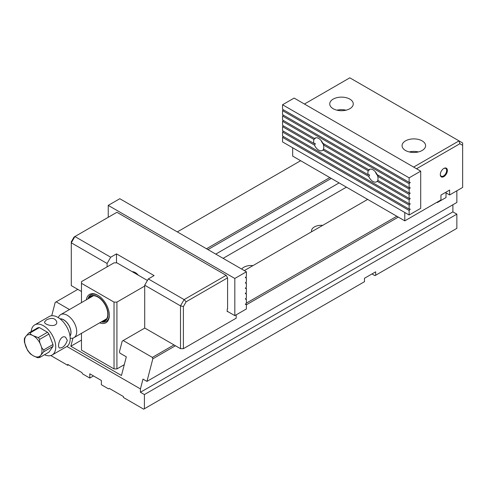 <?xml version="1.0" encoding="UTF-8"?>
<svg xmlns="http://www.w3.org/2000/svg" width="487" height="487" viewBox="0 0 487 487"><rect width="100%" height="100%" fill="white"/><g stroke="black" fill="none" stroke-linecap="round" stroke-linejoin="round"><path stroke-width="0.73" d="M137.474 274.278A10.227 5.905 -120 0 0 137.273 274.601M27.534 350.366L24.387 342.124L24.35 338.757M24.667 338.806C24.338 338.526 24.715 337.741 25.799 336.438L28.733 333.023L37.956 327.696A13.551 7.822 -120 0 1 39.374 327.574L30.151 332.895C30.371 334.039 31.424 334.995 33.311 335.762L38.278 337.588L47.501 332.262A13.551 7.822 -120 0 1 48.925 334.033L39.703 339.354C39.368 341.284 39.745 343.201 40.829 345.113C41.352 347.347 42.332 348.917 43.763 349.83L52.986 344.504A13.551 7.822 -120 0 1 52.986 346.397L43.763 351.724L40.829 355.139C39.745 356.447 39.368 357.233 39.703 357.507L37.627 357.732L33.311 355.808L30.328 353.854M39.703 357.507L48.925 352.18L52.986 346.397M137.358 274.65A10.227 5.905 60 0 1 137.894 274.711M70.018 336.14A10.343 5.972 -120 0 0 68.862 325.261A10.343 5.972 -120 0 0 60.017 318.821M69.994 335.981A10.227 5.905 -120 0 0 68.807 325.298A10.227 5.905 -120 0 0 60.145 318.924M58.343 317.652L58.525 317.214A13.295 7.676 60 0 1 60.656 314.645A13.295 7.676 60 0 1 67.309 315.302A13.295 7.676 60 0 1 75.996 327.021A13.295 7.676 60 0 1 73.957 337.674A13.295 7.676 60 0 1 70.664 338.24L70.195 338.173M39.374 327.574L47.501 332.262M48.925 334.033L52.986 344.504M44.536 354.713A17.386 10.038 -120 0 0 52.133 354.999A17.386 10.038 -120 0 0 52.133 334.922A17.386 10.038 -120 0 0 34.747 324.878A17.386 10.038 -120 0 0 31.192 331.604M52.133 354.999L66.597 346.647A17.386 10.038 -120 0 0 66.597 326.57A17.386 10.038 -120 0 0 49.211 316.532L34.747 324.878M67.309 340.358L65.648 337.321C60.552 333.954 56.687 346.744 59.511 347.955C62.872 348.053 65.471 345.52 67.309 340.358M46.332 319.971L44.536 322.017C44.165 325.054 57.18 328.128 56.809 322.017C55.214 318.017 51.719 317.335 46.332 319.971M101.929 321.523A14.318 8.267 -120 0 0 105.101 304.338A14.318 8.267 -120 0 0 88.634 298.494M89.2 298.166A13.934 8.048 60 0 1 94.423 295.816A13.934 8.048 60 0 1 104.906 304.454A13.934 8.048 60 0 1 107.146 317.853A13.934 8.048 60 0 1 102.501 321.195M88.184 298.75A15.341 8.857 60 0 1 90.899 294.824M106.239 321.396A15.341 8.857 60 0 1 101.485 321.785M81.481 333.327L81.481 350.129L114.031 368.921L114.031 302.104L81.481 283.318L81.481 302.622M114.031 302.104L116.923 302.104L116.923 368.921L124.27 364.678M144.7 286.07L116.923 302.104M81.481 283.318L81.481 281.644L114.031 262.852L116.923 262.852L147.427 280.463M86.339 299.815A16.363 9.448 60 0 1 97.759 295.219L97.759 295.219A16.363 9.448 60 0 1 109.332 315.259A16.363 9.448 60 0 1 99.634 322.851M116.923 368.921L114.031 368.921M98.124 295.439A15.341 8.857 -120 0 0 90.807 294.872A15.341 8.857 -120 0 0 88.007 298.854M101.302 321.889A15.341 8.857 -120 0 0 106.154 321.45A15.341 8.857 -120 0 0 109.325 314.833M144.7 285.193L144.7 327.994L180.5 348.668L180.5 305.866L144.7 285.193L148.316 278.929L184.116 299.602L226.138 275.338L116.923 212.283L74.901 236.548L110.701 257.215L107.085 263.479L71.285 242.812L71.285 285.613L81.481 291.5M74.901 236.548L71.285 242.812L71.285 241.832L74.054 237.035L74.901 236.548M107.085 266.864L107.085 263.479M148.316 278.929L154.099 275.593L116.49 253.879L110.701 257.215M226.138 275.338L227.587 277.846L186.162 301.763L183.392 306.554L183.392 348.668L236.195 318.181L236.195 314.846M183.392 348.668L180.5 348.668M227.587 277.846L227.587 308.831L227.222 309.038L227.222 311.668L227.587 311.461M183.392 306.554L180.5 305.866L184.116 299.602L186.162 301.763M116.49 262.852L116.49 253.879M138.345 275.222A9.204 5.314 -120 0 0 132.245 271.697M136.744 274.26L136.744 273.609M313.938 143.464A7.159 4.133 60 0 1 313.652 141.382A7.159 4.133 60 0 1 313.987 139.483L282.551 121.336L282.551 125.348L313.938 143.464L315.113 143.446A7.159 4.133 60 0 0 315.278 143.933L314.444 143.452M313.987 139.483L314.937 138.387M283.379 120.478L282.551 121.336M315.18 138.533A7.159 4.133 60 0 1 315.363 138.241L314.614 138.509A7.159 4.133 60 0 1 315.138 138.101A7.159 4.133 60 0 1 322.82 143.251L368.86 169.829L369.609 169.561A7.159 4.133 60 0 0 369.426 169.847L369.183 169.707M323.952 149.247L322.924 149.99A7.159 4.133 60 0 1 322.297 150.507A7.159 4.133 60 0 1 314.511 145.132L282.551 126.681L283.379 125.823M314.511 145.132L315.278 143.933M322.924 149.99L368.756 176.452L369.523 175.253L368.689 174.772M369.523 175.253A7.159 4.133 60 0 1 369.359 174.766L368.184 174.784L323.502 148.985A7.159 4.133 60 0 0 323.447 144.943L368.233 170.803A7.159 4.133 -120 0 0 368.184 174.784M324.129 144.006L323.447 144.943M368.233 170.803L369.426 169.847M409.129 210.451L409.129 214.998L282.551 141.924L282.551 137.371L409.129 210.451L410.139 209.392L410.139 209.002L409.129 209.112L409.129 205.106L410.139 204.047L410.139 203.657L409.129 203.767L409.129 199.755L410.139 198.702L410.139 198.312L409.129 198.422L409.129 194.41L410.139 192.962L409.129 193.077L377.066 174.565A7.159 4.133 -120 0 0 369.383 169.421A7.159 4.133 -120 0 0 368.86 169.829M410.139 198.702L409.573 198.373M409.129 198.422L377.748 180.306A7.159 4.133 -120 0 0 378.028 178.546A7.159 4.133 -120 0 0 377.693 176.264L409.129 194.41M409.129 209.112L282.551 136.037L282.551 132.026L409.129 205.106M409.129 203.767L282.551 130.693L282.551 126.681M409.129 199.755L377.169 181.304A7.159 4.133 -120 0 1 376.542 181.821A7.159 4.133 -120 0 1 368.756 176.452M314.614 138.509L282.551 120.003L282.551 115.991L409.129 189.066L409.129 193.077M409.129 187.732L282.551 114.658L282.551 110.646L409.129 183.721L409.129 187.732L410.139 187.617L410.139 188.012L409.573 187.684M420.701 171.156L294.124 98.076L282.551 104.76L409.129 177.834L420.701 171.156L420.701 208.32L409.129 214.998M409.129 177.834L409.129 182.388L282.551 109.307L282.551 104.76M409.129 183.721L410.139 182.668L410.139 182.272L409.129 182.388M409.129 189.066L410.139 188.012M283.379 136.512L282.551 137.371M283.379 131.167L282.551 132.026M283.379 115.133L282.551 115.991M283.379 109.788L282.551 110.646M410.139 182.668L409.573 182.339M410.139 193.357L409.573 193.029M378.375 175.32L377.693 176.264M378.198 180.567L377.169 181.304M410.139 204.047L409.573 203.718M410.139 209.392L409.573 209.063M375.392 171.893A7.159 4.133 -120 0 0 377.918 175.959M323.672 144.639A7.159 4.133 60 0 1 321.146 140.579M245.564 287.89L246.392 288.371L246.392 292.377L245.375 293.436L245.375 293.825L246.392 293.716L245.564 293.235M245.564 282.545L246.392 283.026L246.392 287.032L245.375 288.481L246.392 288.371M245.564 303.931L246.392 304.405L246.392 308.953L234.819 315.637L227.222 311.254M245.564 298.586L246.392 299.061L246.392 303.066L245.375 304.515L246.392 304.405M246.392 299.061L245.375 299.17L246.392 297.721L246.392 293.716M245.564 277.2L246.392 277.681L246.392 281.687L245.375 283.136L246.392 283.026M108.242 217.293L108.242 205.392L234.819 278.473L234.819 315.637M246.392 277.681L245.375 277.791L246.392 276.342L246.392 271.789L119.814 198.714L108.242 205.392M246.392 271.789L234.819 278.473M292.681 147.768L292.681 156.12L404.788 220.848L440.954 199.968L440.954 195.08L449.629 190.07L449.629 194.958L446.013 192.87M449.629 194.958L462.65 187.44L462.65 145.327L459.88 143.732L416.543 168.752M405.513 140.877A11.761 6.794 0 0 0 402.067 145.68A11.761 6.794 0 0 0 413.828 152.474A11.761 6.794 0 0 0 425.589 145.68A11.761 6.794 0 0 0 418.333 139.41A11.761 6.794 0 0 0 405.513 140.877M349.818 108.723A11.761 6.794 180 0 1 336.998 110.196A11.761 6.794 180 0 1 329.736 103.926A11.761 6.794 180 0 1 341.503 97.132A11.761 6.794 180 0 1 353.264 103.926A11.761 6.794 180 0 1 349.818 108.723M413.646 167.084L459.034 140.877L349.818 77.823L304.436 104.029M404.788 220.848L404.788 212.496M443.846 168.447A5.004 2.885 -60 0 1 447.383 170.487A5.004 2.885 -60 0 1 443.846 176.617A5.004 2.885 -60 0 1 440.309 174.577A5.004 2.885 -60 0 1 443.846 168.447L443.48 168.654M459.88 143.732L459.034 140.877L462.65 142.965L462.65 145.327M336.955 110.19A11.761 6.794 180 0 1 346.044 110.19M418.376 151.944A11.761 6.794 0 0 0 409.281 151.944M440.315 174.358A4.493 2.593 120 0 0 441.24 176.215A4.493 2.593 120 0 0 445.727 173.622A4.493 2.593 120 0 0 445.727 168.435A4.493 2.593 120 0 0 443.657 168.563M436.9 202.306L437.338 202.555L437.338 202.056M437.338 202.555L446.013 197.545L446.013 192.158M371.989 273.944L374.953 275.654L375.678 275.234L375.678 271.813L364.465 278.284L364.465 281.711L144.408 408.757L144.408 394.561L456.861 214.164L452.886 211.869L452.886 204.771M93.492 375.934L89.803 378.064L89.803 373.809L101.375 380.487L101.375 384.748L108.534 388.882L109.332 388.419L123.436 396.564L123.436 397.483L143.683 409.177L144.408 408.757M175.436 345.746L152.833 358.797L146.958 381.394L456.861 202.47L456.861 190.782M398.281 217.086L246.392 304.783M50.818 355.559L67.742 365.329L68.539 364.873M51.732 315.746L55.189 302.421L56.169 301.855L69.489 309.549M367.648 199.402L244.328 270.602M144.803 328.061L123.181 340.547L152.364 357.397L173.993 344.912M246.3 303.164L396.832 216.252M206.5 248.76L329.821 177.566M300.637 160.716L177.317 231.909M77.792 289.369L56.169 301.855M375.678 275.234L456.861 228.36L456.861 214.164M67.742 365.329L67.742 364.41L81.846 372.555L82.638 373.931L89.803 378.064M146.958 381.394L142.983 379.099L140.433 388.924L140.433 392.26L144.408 394.561M140.433 388.924L66.896 346.464M152.833 358.797L152.364 357.397M123.181 340.547L122.2 341.113L119.443 351.724L119.912 353.124L126.316 356.819L121.464 375.489L70.834 346.257L72.953 338.1M215.759 254.104L339.08 182.911M331.27 178.4L207.949 249.594M241.698 269.08A10.227 5.905 180 0 1 252.972 265.61M311.637 231.739A9.716 5.613 180 0 1 311.534 230.911A9.716 5.613 180 0 1 322.686 225.359M346.421 187.148L223.101 258.347M81.481 340.109L70.834 346.257M452.886 211.869L140.433 392.26M25.799 346.458A12.272 7.086 -120 0 0 33.311 355.808A12.272 7.086 -120 0 0 40.829 355.139A12.272 7.086 -120 0 0 40.829 345.113A12.272 7.086 -120 0 0 33.311 335.762A12.272 7.086 -120 0 0 25.799 336.438A12.272 7.086 -120 0 0 25.799 346.458M28.733 333.023A13.551 7.822 60 0 1 30.151 332.895M38.278 337.588A13.551 7.822 60 0 1 39.703 339.354M43.763 349.83A13.551 7.822 60 0 1 43.763 351.724M133.633 271.874L133.091 272.184M27.491 350.305L30.346 353.872M136.713 274.278L137.188 274.004M73.957 337.674L106.671 318.784M60.656 314.645L93.376 295.755"/></g></svg>
